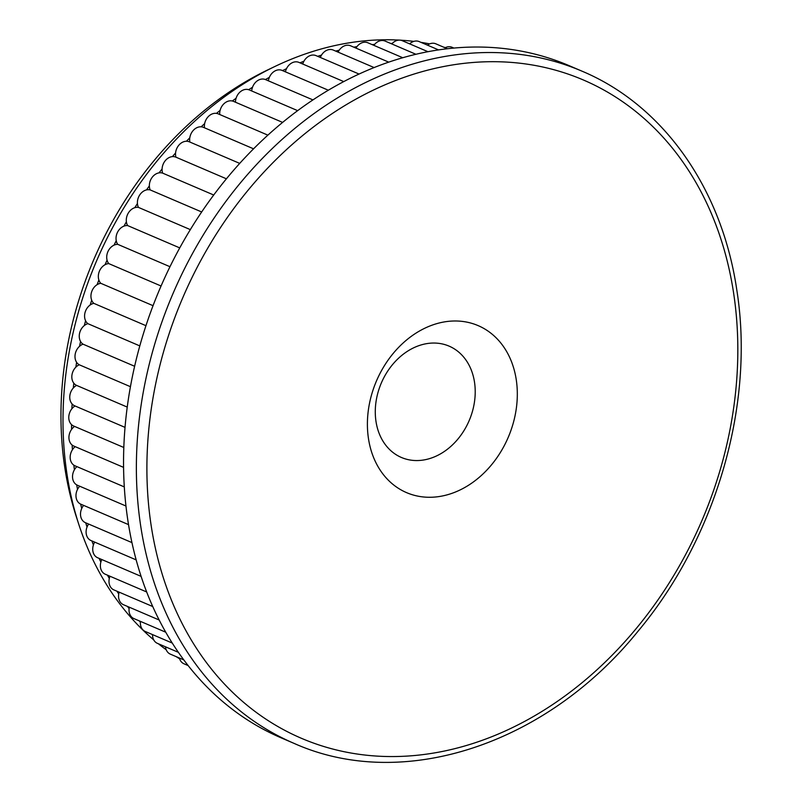 <?xml version="1.0" encoding="UTF-8"?>
<svg xmlns="http://www.w3.org/2000/svg" width="802" height="802" viewBox="0 0 802 802"><rect width="100%" height="100%" fill="white"/><g stroke="black" fill="none" stroke-linecap="round" stroke-linejoin="round"><path stroke-width="1.2" d="M179.397 658.011A11.358 8.962 113.2 0 0 183.959 663.775L188.139 665.57M165.493 646.813A11.358 8.962 113.2 0 0 165.563 647.364A11.358 8.962 113.2 0 0 170.335 654.131L183.808 659.906M152.52 634.593A11.358 8.962 113.2 0 0 152.52 634.743A11.358 8.962 113.2 0 0 152.651 636.587A11.358 8.962 113.2 0 0 157.413 643.354L178.395 652.337M140.46 621.39A11.358 8.962 113.2 0 0 140.39 622.182A11.358 8.962 113.2 0 0 140.5 624.728A11.358 8.962 113.2 0 0 145.262 631.485L172.26 643.054M129.333 607.224A11.358 8.962 113.2 0 0 129.112 608.578A11.358 8.962 113.2 0 0 129.162 611.826A11.358 8.962 113.2 0 0 133.924 618.593L165.753 632.217M119.167 592.167A11.358 8.962 113.2 0 0 118.736 593.991A11.358 8.962 113.2 0 0 118.686 597.941A11.358 8.962 113.2 0 0 123.458 604.708L159.167 620.006M109.994 576.247A11.358 8.962 113.2 0 0 109.303 578.473A11.358 8.962 113.2 0 0 109.122 583.134A11.358 8.962 113.2 0 0 113.884 589.901L152.741 606.543M101.824 559.555A11.358 8.962 113.2 0 0 100.862 562.102A11.358 8.962 113.2 0 0 100.501 567.465A11.358 8.962 113.2 0 0 105.262 574.222L146.676 591.966M94.696 542.132A11.358 8.962 113.2 0 0 93.423 544.929A11.358 8.962 113.2 0 0 92.862 550.984A11.358 8.962 113.2 0 0 97.623 557.751L141.112 576.377M88.631 524.057A11.358 8.962 113.2 0 0 87.037 527.034A11.358 8.962 113.2 0 0 86.225 533.781A11.358 8.962 113.2 0 0 90.997 540.538L136.17 559.886M83.629 505.39A11.358 8.962 113.2 0 0 81.724 508.498A11.358 8.962 113.2 0 0 80.631 515.907A11.358 8.962 113.2 0 0 85.403 522.673L131.949 542.603M79.719 486.223A11.358 8.962 113.2 0 0 77.513 489.38A11.358 8.962 113.2 0 0 76.1 497.451A11.358 8.962 113.2 0 0 80.651 504.117A11.358 8.962 113.2 0 0 80.872 504.207L128.52 524.618M282.494 70.606A11.358 8.962 113.2 0 0 282.073 70.406A11.358 8.962 113.2 0 0 269.342 77.373A335.366 264.55 113.2 0 0 265.412 79.558A11.358 8.962 113.2 0 0 252.51 87.248A335.366 264.55 113.2 0 0 248.66 89.704A11.358 8.962 113.2 0 0 236.079 98.275A335.366 264.55 113.2 0 0 232.329 100.992A11.358 8.962 113.2 0 0 220.099 110.405A335.366 264.55 113.2 0 0 216.47 113.383A11.358 8.962 113.2 0 0 204.65 123.608A335.366 264.55 113.2 0 0 201.152 126.816A11.358 8.962 113.2 0 0 189.793 137.824A335.366 264.55 113.2 0 0 186.435 141.252A11.358 8.962 113.2 0 0 175.578 152.981A335.366 264.55 113.2 0 0 172.39 156.621A11.358 8.962 113.2 0 0 162.084 169.021A335.366 264.55 113.2 0 0 159.057 172.861A11.358 8.962 113.2 0 0 149.352 185.884A335.366 264.55 113.2 0 0 146.515 189.904A11.358 8.962 113.2 0 0 137.433 203.507A335.366 264.55 113.2 0 0 134.796 207.688A11.358 8.962 113.2 0 0 126.385 221.803A335.366 264.55 113.2 0 0 123.949 226.134A11.358 8.962 113.2 0 0 116.16 240.239A11.358 8.962 113.2 0 0 116.24 240.7A335.366 264.55 113.2 0 0 114.024 245.161A11.358 8.962 113.2 0 0 106.836 259.016A11.358 8.962 113.2 0 0 107.057 260.129A335.366 264.55 113.2 0 0 105.072 264.7A11.358 8.962 113.2 0 0 98.456 278.264A11.358 8.962 113.2 0 0 98.867 279.998A335.366 264.55 113.2 0 0 97.112 284.67A11.358 8.962 113.2 0 0 91.067 297.903A11.358 8.962 113.2 0 0 91.699 300.239A335.366 264.55 113.2 0 0 90.185 304.981A11.358 8.962 113.2 0 0 84.701 317.843A11.358 8.962 113.2 0 0 85.583 320.76A335.366 264.55 113.2 0 0 84.32 325.552A11.358 8.962 113.2 0 0 79.378 338.013A11.358 8.962 113.2 0 0 80.551 341.482A335.366 264.55 113.2 0 0 79.538 346.304A11.358 8.962 113.2 0 0 75.117 358.324A11.358 8.962 113.2 0 0 76.611 362.314A335.366 264.55 113.2 0 0 75.859 367.146A11.358 8.962 113.2 0 0 71.949 378.684A11.358 8.962 113.2 0 0 73.794 383.166A335.366 264.55 113.2 0 0 73.303 387.998A11.358 8.962 113.2 0 0 69.874 399.025A11.358 8.962 113.2 0 0 72.11 403.967A335.366 264.55 113.2 0 0 71.879 408.769A11.358 8.962 113.2 0 0 68.902 419.256A11.358 8.962 113.2 0 0 71.548 424.619A335.366 264.55 113.2 0 0 71.589 429.381A11.358 8.962 113.2 0 0 69.052 439.295A11.358 8.962 113.2 0 0 72.13 445.05A335.366 264.55 113.2 0 0 72.431 449.742A11.358 8.962 113.2 0 0 70.295 459.065A11.358 8.962 113.2 0 0 73.844 465.16A335.366 264.55 113.2 0 0 74.406 469.772A11.358 8.962 113.2 0 0 72.651 478.473A11.358 8.962 113.2 0 0 76.691 484.869A11.358 8.962 113.2 0 0 77.423 485.24L125.964 506.022M73.844 465.16A11.358 8.962 113.2 0 0 75.067 465.822L124.3 486.914M72.13 445.05A11.358 8.962 113.2 0 0 73.814 446.062L123.578 467.376M71.548 424.619A11.358 8.962 113.2 0 0 73.674 426.022L123.819 447.496M72.11 403.967A11.358 8.962 113.2 0 0 74.636 405.792L125.032 427.376M73.794 383.166A11.358 8.962 113.2 0 0 76.601 385.401A11.358 8.962 113.2 0 0 73.303 387.998M127.237 407.085L76.601 385.401M76.611 362.314A11.358 8.962 113.2 0 0 79.258 364.78A11.358 8.962 113.2 0 0 75.859 367.146M130.435 386.694L79.258 364.78M80.551 341.482A11.358 8.962 113.2 0 0 83.017 344.168A11.358 8.962 113.2 0 0 79.538 346.304M134.626 366.273L83.017 344.168M85.583 320.76A11.358 8.962 113.2 0 0 87.879 323.667A11.358 8.962 113.2 0 0 84.32 325.552M139.799 345.903L87.879 323.667M91.699 300.239A11.358 8.962 113.2 0 0 93.794 303.346A11.358 8.962 113.2 0 0 90.185 304.981M145.954 325.682L93.794 303.346M98.867 279.998A11.358 8.962 113.2 0 0 100.771 283.296A11.358 8.962 113.2 0 0 97.112 284.67M153.052 305.682L100.771 283.296M107.057 260.129A11.358 8.962 113.2 0 0 108.751 263.597A11.358 8.962 113.2 0 0 105.072 264.7M161.072 286.003L108.751 263.597M116.24 240.7A11.358 8.962 113.2 0 0 117.724 244.329A11.358 8.962 113.2 0 0 114.024 245.161M169.984 266.715L117.724 244.329M126.385 221.803A11.358 8.962 113.2 0 0 126.415 222.004A11.358 8.962 113.2 0 0 127.638 225.573A11.358 8.962 113.2 0 0 123.949 226.134M179.748 247.898L127.638 225.573M137.433 203.507A11.358 8.962 113.2 0 0 137.533 204.38A11.358 8.962 113.2 0 0 138.465 207.407A11.358 8.962 113.2 0 0 134.796 207.688M190.335 229.623L138.465 207.407M149.352 185.884A11.358 8.962 113.2 0 0 149.483 187.457A11.358 8.962 113.2 0 0 150.154 189.904A11.358 8.962 113.2 0 0 146.515 189.904M201.673 211.969L150.154 189.904M162.084 169.021A11.358 8.962 113.2 0 0 162.204 171.287A11.358 8.962 113.2 0 0 162.656 173.132A11.358 8.962 113.2 0 0 159.057 172.861M213.723 195.006L162.656 173.132M175.578 152.981A11.358 8.962 113.2 0 0 175.658 155.939A11.358 8.962 113.2 0 0 175.919 157.172A11.358 8.962 113.2 0 0 175.909 157.172A11.358 8.962 113.2 0 0 172.39 156.621M175.909 157.172L226.415 178.806L175.919 157.172M189.793 137.824A11.358 8.962 113.2 0 0 189.783 141.493A11.358 8.962 113.2 0 0 189.884 142.054M399.256 40.1A335.366 264.55 113.2 0 0 275.006 66.426L267.978 69.794A327.467 258.324 113.2 0 0 64.782 467.466A327.467 258.324 113.2 0 0 76.421 517.019L78.827 524.438A335.366 264.55 113.2 0 0 153.743 639.916M445.411 47.629A335.366 264.55 113.2 0 0 443.556 47.128M429.641 43.889A335.366 264.55 113.2 0 0 420.95 42.356M413.842 41.383A335.366 264.55 113.2 0 0 400.318 40.16M275.006 66.426A335.366 264.55 113.2 0 0 66.917 473.691A335.366 264.55 113.2 0 0 78.827 524.438M343.747 81.593L298.925 62.396A11.358 8.962 113.2 0 0 286.494 68.701A335.366 264.55 113.2 0 0 282.515 70.596M359.045 74.045L315.998 55.609A11.358 8.962 113.2 0 0 303.908 61.263A335.366 264.55 113.2 0 0 299.948 62.837M374.103 67.558L333.231 50.055A11.358 8.962 113.2 0 0 321.502 55.087A335.366 264.55 113.2 0 0 317.672 56.32M388.729 62.135L350.534 45.774A11.358 8.962 113.2 0 0 339.196 50.205A335.366 264.55 113.2 0 0 335.627 51.077M402.744 57.724L367.847 42.777A11.358 8.962 113.2 0 0 356.94 46.626A335.366 264.55 113.2 0 0 353.782 47.168M415.917 54.275L385.11 41.072A11.358 8.962 113.2 0 0 374.644 44.371A335.366 264.55 113.2 0 0 372.138 44.611M427.957 51.699L402.223 40.681A11.358 8.962 113.2 0 0 392.238 43.458A335.366 264.55 113.2 0 0 390.724 43.478M582.052 71.188L569.219 65.694A365.642 288.439 113.2 0 0 249.723 152.721A365.642 288.439 113.2 0 0 127.819 520.127A365.642 288.439 113.2 0 0 281.291 737.91L294.113 743.404A365.642 288.439 -66.8 0 1 140.641 525.621A365.642 288.439 -66.8 0 1 262.555 158.215A365.642 288.439 -66.8 0 1 582.052 71.188C663.434 105.313 722.101 188.781 736.848 290.284C755.003 404.479 715.986 538.503 637.56 631.796C546.042 744.787 402.554 791.975 294.113 743.404M368.459 438.524A90.847 71.659 113.2 0 0 454.924 492.227A90.847 71.659 113.2 0 0 516.257 379.727A90.847 71.659 113.2 0 0 429.792 326.033A90.847 71.659 113.2 0 0 368.459 438.524M375.988 421.401A60.561 47.779 113.2 0 0 401.411 457.471A60.561 47.779 113.2 0 0 454.323 443.055A60.561 47.779 113.2 0 0 474.513 382.203A60.561 47.779 113.2 0 0 449.1 346.133A60.561 47.779 113.2 0 0 396.178 360.549A60.561 47.779 113.2 0 0 375.988 421.401M374.644 44.371A11.358 8.962 113.2 0 0 373.872 45.353M356.94 46.626A11.358 8.962 113.2 0 0 355.948 48.09M339.196 50.205A11.358 8.962 113.2 0 0 338.083 52.13M321.502 55.087A11.358 8.962 113.2 0 0 320.329 57.453M303.908 61.263A11.358 8.962 113.2 0 0 302.745 64.03M286.494 68.701A11.358 8.962 113.2 0 0 285.402 71.839M312.93 99.909L265.512 79.599A11.358 8.962 113.2 0 0 265.412 79.558M269.342 77.373A11.358 8.962 113.2 0 0 268.369 80.822M297.652 110.646L249.302 89.934A11.358 8.962 113.2 0 0 248.66 89.704M252.51 87.248A11.358 8.962 113.2 0 0 251.698 90.967M282.615 122.405L233.522 101.383A11.358 8.962 113.2 0 0 232.329 100.992M236.079 98.275A11.358 8.962 113.2 0 0 235.457 102.205M267.888 135.147L218.234 113.874A11.358 8.962 113.2 0 0 216.47 113.383M220.099 110.405A11.358 8.962 113.2 0 0 219.708 114.506M253.562 148.821L203.487 127.378A11.358 8.962 113.2 0 0 201.152 126.816M204.65 123.608A11.358 8.962 113.2 0 0 204.5 127.809M239.718 163.397L189.362 141.834A11.358 8.962 113.2 0 0 186.435 141.252M75.047 405.962A11.358 8.962 113.2 0 0 71.879 408.769M74.566 426.403A11.358 8.962 113.2 0 0 71.589 429.381M75.188 446.644A11.358 8.962 113.2 0 0 72.431 449.742M76.902 466.614A11.358 8.962 113.2 0 0 74.406 469.772M76.691 484.869A335.366 264.55 113.2 0 0 77.513 489.38M80.651 504.117A335.366 264.55 113.2 0 0 81.724 508.498M85.714 522.804A335.366 264.55 113.2 0 0 87.037 527.034M91.879 540.919A335.366 264.55 113.2 0 0 93.423 544.929M99.137 558.403A335.366 264.55 113.2 0 0 100.862 562.102M107.488 575.174A335.366 264.55 113.2 0 0 109.303 578.473M116.932 591.204A335.366 264.55 113.2 0 0 118.736 593.991M127.488 606.432A335.366 264.55 113.2 0 0 129.112 608.578M139.207 620.848A335.366 264.55 113.2 0 0 140.39 622.182M158.405 643.775A335.366 264.55 113.2 0 0 166.225 649.77M176.169 656.627A335.366 264.55 113.2 0 0 179.628 658.823M438.554 49.904L419.145 41.584A11.358 8.962 113.2 0 0 409.662 43.859M447.315 48.742L435.787 43.799A11.358 8.962 113.2 0 0 427.436 45.143M453.862 48.06L452.097 47.298A11.358 8.962 113.2 0 0 445.1 47.789M733.64 293.251A358.073 282.474 113.2 0 0 392.82 81.583A358.073 282.474 113.2 0 0 151.077 524.999A358.073 282.474 113.2 0 0 491.897 736.667A358.073 282.474 113.2 0 0 733.64 293.251M328.329 90.215L282.073 70.406"/></g></svg>
